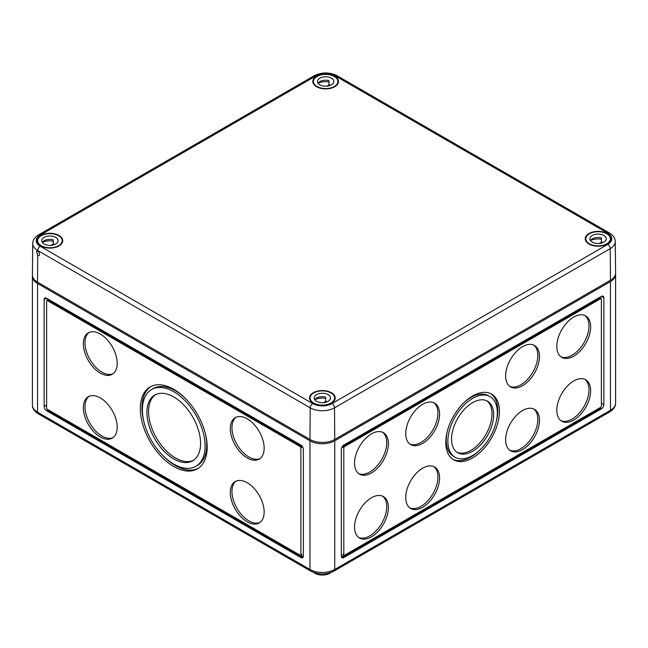 <?xml version="1.0" encoding="UTF-8"?>
<svg xmlns="http://www.w3.org/2000/svg" width="648" height="648" viewBox="0 0 648 648"><rect width="100%" height="100%" fill="white"/><g stroke="black" fill="none" stroke-linecap="round" stroke-linejoin="round"><path stroke-width="0.97" d="M32.441 275.675A17.512 10.109 0 0 0 32.4 276.34A17.512 10.109 0 0 0 37.527 283.492L309.963 440.786A17.512 10.109 0 0 0 334.733 440.786L610.473 281.588A17.512 10.109 0 0 0 615.6 274.436A17.512 10.109 0 0 0 615.56 273.772M46.607 410.759A3.499 2.025 60 0 1 44.137 406.466L44.137 299.7A3.499 2.025 60 0 1 44.858 298.096A3.499 2.025 60 0 1 46.607 298.266L300.883 445.071A3.499 2.025 60 0 1 303.361 449.364L303.361 556.13A3.499 2.025 60 0 1 302.632 557.734A3.499 2.025 60 0 1 300.883 557.564L46.607 410.759L47.434 410.281L47.434 409.325A1.166 0.672 60 0 1 46.607 407.9L46.607 301.126A1.166 0.672 60 0 1 46.85 300.591A1.166 0.672 60 0 1 47.434 300.656L300.056 446.504A1.166 0.672 60 0 1 300.883 447.93L300.883 554.696A1.166 0.672 60 0 1 300.64 555.231A1.166 0.672 60 0 1 300.056 555.174L47.434 409.325M603.863 297.788A3.499 2.025 120 0 0 603.142 296.185A3.499 2.025 120 0 0 601.393 296.363L343.813 445.071A3.499 2.025 120 0 0 341.334 449.364L341.334 556.13A3.499 2.025 120 0 0 342.063 557.734A3.499 2.025 120 0 0 343.813 557.564L601.393 408.848A3.499 2.025 120 0 0 603.863 404.563L603.863 297.788L601.393 296.363M472.603 451.267A29.776 17.188 120 0 0 492.051 425.031A29.776 17.188 120 0 0 487.49 401.177A29.776 17.188 120 0 0 457.715 418.365A29.776 17.188 120 0 0 457.715 452.741A29.776 17.188 120 0 0 472.603 451.267M472.603 455.52A34.976 20.193 120 0 0 495.453 424.699A34.976 20.193 120 0 0 490.091 396.665A34.976 20.193 120 0 0 455.115 416.867A34.976 20.193 120 0 0 455.115 457.253A34.976 20.193 120 0 0 472.603 455.52M472.603 457.942A37.949 21.911 120 0 0 497.389 424.505A37.949 21.911 120 0 0 491.573 394.097A37.949 21.911 120 0 0 453.632 416.008A37.949 21.911 120 0 0 453.632 459.821A37.949 21.911 120 0 0 472.603 457.942M371.466 472.959A23.936 13.819 120 0 0 387.107 451.867A23.936 13.819 120 0 0 383.438 432.686A23.936 13.819 120 0 0 359.502 446.504A23.936 13.819 120 0 0 359.502 474.142A23.936 13.819 120 0 0 371.466 472.959M371.466 536.827A23.936 13.819 120 0 0 387.107 515.735A23.936 13.819 120 0 0 383.438 496.554A23.936 13.819 120 0 0 359.502 510.373A23.936 13.819 120 0 0 359.502 538.01A23.936 13.819 120 0 0 371.466 536.827M422.658 507.271A23.936 13.819 120 0 0 438.291 486.186A23.936 13.819 120 0 0 434.622 467.005A23.936 13.819 120 0 0 410.686 480.824A23.936 13.819 120 0 0 410.686 508.461A23.936 13.819 120 0 0 422.658 507.271M422.658 443.402A23.936 13.819 120 0 0 438.291 422.31A23.936 13.819 120 0 0 434.622 403.137A23.936 13.819 120 0 0 410.686 416.956A23.936 13.819 120 0 0 410.686 444.593A23.936 13.819 120 0 0 422.658 443.402M522.547 385.73A23.936 13.819 120 0 0 538.18 364.638A23.936 13.819 120 0 0 534.519 345.465A23.936 13.819 120 0 0 510.584 359.284A23.936 13.819 120 0 0 510.584 386.921A23.936 13.819 120 0 0 522.547 385.73M522.547 449.599A23.936 13.819 120 0 0 538.18 428.514A23.936 13.819 120 0 0 534.519 409.334A23.936 13.819 120 0 0 510.584 423.152A23.936 13.819 120 0 0 510.584 450.789A23.936 13.819 120 0 0 522.547 449.599M573.731 420.05A23.936 13.819 120 0 0 589.372 398.957A23.936 13.819 120 0 0 585.703 379.777A23.936 13.819 120 0 0 561.767 393.595A23.936 13.819 120 0 0 561.767 421.232A23.936 13.819 120 0 0 573.731 420.05M573.731 356.181A23.936 13.819 120 0 0 589.372 335.089A23.936 13.819 120 0 0 585.703 315.908A23.936 13.819 120 0 0 561.767 329.727A23.936 13.819 120 0 0 561.767 357.364A23.936 13.819 120 0 0 573.731 356.181M601.393 405.988L601.393 299.222A1.166 0.672 120 0 0 601.15 298.688A1.166 0.672 120 0 0 600.566 298.744L344.639 446.504A1.166 0.672 120 0 0 343.813 447.93L343.813 554.696A1.166 0.672 120 0 0 344.056 555.231A1.166 0.672 120 0 0 344.639 555.174L600.566 407.422A1.166 0.672 120 0 0 601.393 405.988M601.15 298.688L600.323 298.21A1.166 0.672 120 0 0 599.74 298.266L343.813 446.026A1.166 0.672 120 0 0 342.986 447.452L342.986 445.711M600.566 296.841L600.566 298.347M341.334 556.13L342.986 557.086L600.566 408.37L601.393 408.848M205.205 433.002A44.323 25.588 60 0 1 206.736 445.055A44.323 25.588 60 0 1 197.559 465.345L195.907 466.293A44.323 25.588 60 0 1 151.592 440.705A44.323 25.588 60 0 1 151.592 389.529A44.323 25.588 60 0 1 185.741 401.404A44.323 25.588 60 0 1 205.084 446.01A44.323 25.588 60 0 1 195.907 466.293M151.592 389.529L153.236 388.581A44.323 25.588 60 0 1 185.069 398.123M198.199 468.366A47.288 27.297 60 0 1 164.074 456.751M143.937 421.872A47.288 27.297 60 0 1 150.944 386.516M207.182 447.217A47.288 27.297 60 0 1 197.389 468.86A47.288 27.297 60 0 1 150.101 441.563A47.288 27.297 60 0 1 150.109 386.961A47.288 27.297 60 0 1 186.543 399.63A47.288 27.297 60 0 1 207.182 447.217M193.525 460.266A37.949 21.911 60 0 1 156.427 437.918A37.949 21.911 60 0 1 155.617 394.608M200.58 443.402A37.949 21.911 60 0 1 192.723 460.777A37.949 21.911 60 0 1 154.775 438.866A37.949 21.911 60 0 1 154.775 395.053A37.949 21.911 60 0 1 184.016 405.219A37.949 21.911 60 0 1 200.58 443.402M259.986 458.598A23.936 13.819 60 0 1 236.909 444.358A23.936 13.819 60 0 1 236.107 417.247M264.149 448.173A23.936 13.819 60 0 1 259.192 459.124A23.936 13.819 60 0 1 235.256 445.306A23.936 13.819 60 0 1 235.256 417.668A23.936 13.819 60 0 1 253.7 424.084A23.936 13.819 60 0 1 264.149 448.173M259.986 522.474A23.936 13.819 60 0 1 236.909 508.226A23.936 13.819 60 0 1 236.107 481.116M264.149 512.042A23.936 13.819 60 0 1 259.192 523.001A23.936 13.819 60 0 1 235.256 509.182A23.936 13.819 60 0 1 235.256 481.545A23.936 13.819 60 0 1 253.7 487.952A23.936 13.819 60 0 1 264.149 512.042M113.036 437.627A23.936 13.819 60 0 1 89.959 423.387A23.936 13.819 60 0 1 89.157 396.276M117.199 427.202A23.936 13.819 60 0 1 112.242 438.153A23.936 13.819 60 0 1 88.306 424.335A23.936 13.819 60 0 1 88.306 396.698A23.936 13.819 60 0 1 106.75 403.113A23.936 13.819 60 0 1 117.199 427.202M113.036 373.758A23.936 13.819 60 0 1 89.959 359.519A23.936 13.819 60 0 1 89.157 332.4M117.199 363.334A23.936 13.819 60 0 1 112.242 374.285A23.936 13.819 60 0 1 88.306 360.466A23.936 13.819 60 0 1 88.306 332.829A23.936 13.819 60 0 1 106.75 339.244A23.936 13.819 60 0 1 117.199 363.334M47.434 300.259L47.434 298.744L47.434 300.259M301.709 445.711L301.709 447.452L300.883 447.93M46.85 300.591L47.677 300.121A1.166 0.672 60 0 1 48.26 300.178L300.883 446.026A1.166 0.672 60 0 1 301.709 447.452M303.361 556.13L301.709 557.086L301.709 554.226A1.166 0.672 60 0 1 301.466 554.761L300.64 555.231M300.883 557.564L301.709 557.086L47.434 410.281M313.754 572.484A10.506 6.067 0 0 0 329.775 573.286A10.506 6.067 0 0 0 330.95 572.484M343.813 557.564L342.986 557.086L342.986 554.226A1.166 0.672 120 0 0 343.229 554.761L344.056 555.231M600.566 407.422L600.566 408.37M490.091 396.665L488.438 395.717A34.976 20.193 120 0 0 463.417 403.153M447.395 430.912A34.976 20.193 120 0 0 453.462 456.297L455.115 457.253M452.822 459.31A37.949 21.911 120 0 0 470.95 456.986A37.949 21.911 120 0 0 480.136 449.817M496.157 422.059A37.949 21.911 120 0 0 490.73 393.652M456.913 452.231A29.776 17.188 120 0 0 470.95 450.32A29.776 17.188 120 0 0 490.172 424.837A29.776 17.188 120 0 0 486.64 400.739M358.709 473.615A23.936 13.819 120 0 0 369.822 472.003A23.936 13.819 120 0 0 385.22 451.664A23.936 13.819 120 0 0 382.579 432.257M358.709 537.484A23.936 13.819 120 0 0 369.822 535.872A23.936 13.819 120 0 0 385.22 515.533A23.936 13.819 120 0 0 382.579 496.125M409.892 507.935A23.936 13.819 120 0 0 421.006 506.323A23.936 13.819 120 0 0 436.404 485.984A23.936 13.819 120 0 0 433.771 466.576M409.892 444.066A23.936 13.819 120 0 0 421.006 442.454A23.936 13.819 120 0 0 436.404 422.115A23.936 13.819 120 0 0 433.771 402.708M509.782 386.394A23.936 13.819 120 0 0 520.895 384.782A23.936 13.819 120 0 0 536.301 364.443A23.936 13.819 120 0 0 533.66 345.036M509.782 450.263A23.936 13.819 120 0 0 520.895 448.651A23.936 13.819 120 0 0 536.301 428.312A23.936 13.819 120 0 0 533.66 408.904M560.966 420.706A23.936 13.819 120 0 0 572.079 419.094A23.936 13.819 120 0 0 587.485 398.763A23.936 13.819 120 0 0 584.844 379.355M560.966 356.837A23.936 13.819 120 0 0 572.079 355.226A23.936 13.819 120 0 0 587.485 334.886A23.936 13.819 120 0 0 584.844 315.487M332.019 403.566L607.759 244.369A3.499 2.025 60 0 1 610.23 248.63L610.473 280.252A17.512 10.109 0 0 0 615.6 273.043L615.26 241.558C615.268 238.286 613.348 235.443 609.509 233.029L337.073 75.735C329.459 72.041 321.845 72.041 314.231 75.735A3.499 2.025 60 0 1 315.981 75.913L40.241 235.111A13.673 7.898 180 0 0 40.241 246.272L312.676 403.566A13.673 7.898 180 0 0 332.019 403.566A3.499 2.025 60 0 1 334.498 407.827L334.733 439.449A17.512 10.109 180 0 1 309.963 439.449L310.206 407.827A3.499 2.025 -60 0 1 312.676 403.566M37.762 251.327L36.539 251.165L37.73 255.539L39.018 255.668C39.957 254.348 39.536 252.906 37.762 251.327L37.77 250.541A17.18 9.914 180 0 1 32.74 243.462L32.4 274.946A17.512 10.109 180 0 0 37.527 282.155L309.963 439.449M610.473 280.252L334.733 439.449M331.428 392.737A12.847 7.412 0 0 0 317.35 391.149A12.847 7.412 0 0 0 309.509 398.091A12.847 7.412 0 0 0 322.348 405.397A12.847 7.412 0 0 0 335.194 398.091A12.847 7.412 0 0 0 331.428 392.737M607.168 233.539A12.847 7.412 0 0 0 593.082 231.952A12.847 7.412 0 0 0 585.249 238.893A12.847 7.412 0 0 0 598.088 246.2A12.847 7.412 0 0 0 610.926 238.893A12.847 7.412 0 0 0 607.168 233.539M58.992 235.451A12.847 7.412 0 0 0 44.906 233.863A12.847 7.412 0 0 0 37.074 240.797A12.847 7.412 0 0 0 49.912 248.103A12.847 7.412 0 0 0 62.751 240.797A12.847 7.412 0 0 0 58.992 235.451M334.733 76.253A12.847 7.412 0 0 0 320.647 74.666A12.847 7.412 0 0 0 312.806 81.608A12.847 7.412 0 0 0 325.652 88.906A12.847 7.412 0 0 0 338.491 81.608A12.847 7.412 0 0 0 334.733 76.253M58.579 235.686A12.255 7.079 180 0 1 62.176 240.691A12.255 7.079 180 0 1 49.912 247.771A12.255 7.079 180 0 1 37.657 240.691A12.255 7.079 180 0 1 45.222 234.155A12.255 7.079 180 0 1 58.579 235.686M53.249 241.121A12.255 7.079 0 0 0 42.314 242.376M51.071 245.365L53.8 243.786L53.8 244.839M42.298 242.409A8.173 4.722 180 0 1 53.249 239.817L53.249 243.624A8.173 4.722 180 0 1 53.8 243.786M57.372 242.619L57.372 242.198A8.173 4.722 180 0 1 57.526 242.409M55.696 237.354A8.173 4.722 180 0 1 58.085 240.691A8.173 4.722 180 0 1 49.912 245.406A8.173 4.722 180 0 1 41.739 240.691A8.173 4.722 180 0 1 46.786 236.334A8.173 4.722 180 0 1 55.696 237.354M334.319 76.488A12.255 7.079 180 0 1 337.908 81.494A12.255 7.079 180 0 1 325.652 88.573A12.255 7.079 180 0 1 313.389 81.494A12.255 7.079 180 0 1 320.963 74.957A12.255 7.079 180 0 1 334.319 76.488M328.981 81.932A12.255 7.079 0 0 0 318.055 83.187M326.811 86.168L329.54 84.588L329.54 85.641M318.038 83.211A8.173 4.722 180 0 1 328.981 80.619L328.981 84.434A8.173 4.722 180 0 1 329.54 84.588M333.113 83.422L333.113 83.001A8.173 4.722 180 0 1 333.266 83.211M331.428 78.157A8.173 4.722 180 0 1 333.825 81.494A8.173 4.722 180 0 1 325.652 86.216A8.173 4.722 180 0 1 317.48 81.494A8.173 4.722 180 0 1 322.526 77.136A8.173 4.722 180 0 1 331.428 78.157M331.015 392.971A12.255 7.079 180 0 1 334.611 397.977A12.255 7.079 180 0 1 322.348 405.057A12.255 7.079 180 0 1 310.092 397.977A12.255 7.079 180 0 1 317.658 391.441A12.255 7.079 180 0 1 331.015 392.971M325.685 398.415A12.255 7.079 0 0 0 314.758 399.67M323.506 402.651L326.236 401.072L326.236 402.133M314.734 399.695A8.173 4.722 180 0 1 325.685 397.103L325.685 400.918A8.173 4.722 180 0 1 326.236 401.072M329.808 399.905L329.808 399.484A8.173 4.722 180 0 1 329.962 399.695M328.131 394.64A8.173 4.722 180 0 1 330.521 397.977A8.173 4.722 180 0 1 322.348 402.7A8.173 4.722 180 0 1 314.175 397.977A8.173 4.722 180 0 1 319.221 393.62A8.173 4.722 180 0 1 328.131 394.64M606.755 233.782A12.255 7.079 180 0 1 610.343 238.78A12.255 7.079 180 0 1 598.088 245.859A12.255 7.079 180 0 1 585.824 238.78A12.255 7.079 180 0 1 593.398 232.243A12.255 7.079 180 0 1 606.755 233.782M601.425 239.217A12.255 7.079 0 0 0 590.49 240.473A8.173 4.722 180 0 1 601.425 237.905L601.425 241.72A8.173 4.722 180 0 1 601.976 241.882L599.246 243.454M601.976 242.935L601.976 241.882M605.548 240.708L605.548 240.295A8.173 4.722 180 0 1 605.702 240.497M603.863 235.451A8.173 4.722 180 0 1 606.261 238.78A8.173 4.722 180 0 1 598.088 243.502A8.173 4.722 180 0 1 589.915 238.78A8.173 4.722 180 0 1 594.961 234.422A8.173 4.722 180 0 1 603.863 235.451M309.963 440.786L309.963 569.479L37.527 412.185L37.527 283.492M334.733 440.786L334.733 569.479A3.499 2.025 60 0 1 334.004 571.082L609.744 411.885A3.499 2.025 60 0 0 610.473 410.281L334.733 569.479A17.512 10.109 0 0 1 309.963 569.479A3.499 2.025 120 0 0 310.692 571.082L38.256 413.789A3.499 2.025 120 0 1 37.527 412.185A17.512 10.109 180 0 1 32.4 405.041C32.343 408.362 34.295 411.278 38.256 413.789M610.473 281.588L610.473 410.281A17.512 10.109 0 0 0 615.6 403.129C615.657 406.458 613.705 409.374 609.744 411.885M301.709 554.226L300.883 554.696M300.883 446.026L300.056 446.504M48.26 300.178L47.434 300.656M46.607 405.032L44.137 406.466M46.607 298.266L44.137 299.7M599.74 298.266L600.566 298.744M342.986 554.226L343.813 554.696M342.986 447.452L343.813 447.93M343.813 446.026L344.639 446.504M601.393 403.129L603.863 404.563M40.241 246.272A3.499 2.025 -60 0 0 37.77 250.541L310.206 407.827A17.18 9.914 180 0 0 334.498 407.827L610.23 248.63A17.18 9.914 0 0 0 615.26 241.558M337.073 75.735A3.499 2.025 -60 0 0 335.324 75.913A13.673 7.898 0 0 0 315.981 75.913M37.527 282.155L37.73 255.539M32.74 243.462C32.732 240.189 34.652 237.346 38.491 234.932A3.499 2.025 60 0 1 40.241 235.111M335.324 75.913L607.759 233.199A3.499 2.025 -60 0 1 609.509 233.029M607.759 244.369A13.673 7.898 0 0 0 607.759 233.199M615.6 274.436L615.6 403.129M32.4 405.041L32.4 276.34M334.004 571.082C326.236 574.849 318.46 574.849 310.692 571.082M38.491 234.932L314.231 75.735M62.176 242.903L62.176 240.691M37.657 242.903L37.657 240.691M337.908 83.705L337.908 81.494M313.389 83.705L313.389 81.494M334.611 400.189L334.611 397.977M310.092 400.189L310.092 397.977M610.343 240.991L610.343 238.78M585.824 240.991L585.824 238.78"/></g></svg>
